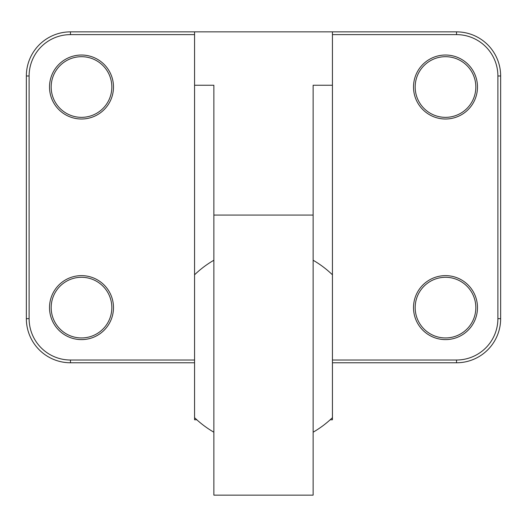 <?xml version="1.0" encoding="UTF-8"?>
<svg xmlns="http://www.w3.org/2000/svg" width="527" height="527" viewBox="0 0 527 527"><rect width="100%" height="100%" fill="white"/><g stroke="black" fill="none" stroke-linecap="round" stroke-linejoin="round"><path stroke-width="0.79" d="M332.438 34.624L456.527 34.624A41.363 41.363 0 0 1 497.89 75.987L497.89 318.651A41.363 41.363 0 0 1 456.527 360.013L456.527 362.774L332.438 362.774L456.527 362.774A44.123 44.123 0 0 0 500.65 318.651L500.65 75.987A44.123 44.123 0 0 0 456.527 31.864L70.473 31.864L194.562 31.864L194.562 419.769L196.821 419.769M330.179 419.769L332.438 419.769L332.438 31.864L456.527 31.864L456.527 34.624M194.562 85.242L213.863 85.242L213.863 495.136L313.137 495.136L313.137 85.242L332.438 85.242M194.562 360.013L70.473 360.013L70.473 362.774L194.562 362.774L70.473 362.774A44.123 44.123 0 0 1 26.35 318.651L26.35 75.987A44.123 44.123 0 0 1 70.473 31.864L70.473 34.624L194.562 34.624M113.489 307.623A31.989 31.989 0 0 0 65.506 279.916A31.989 31.989 0 0 0 65.506 335.324A31.989 31.989 0 0 0 113.489 307.623M113.489 87.014A31.989 31.989 0 0 0 65.506 59.314A31.989 31.989 0 0 0 65.506 114.721A31.989 31.989 0 0 0 113.489 87.014M111.836 87.014A30.335 30.335 0 0 1 66.336 113.285A30.335 30.335 0 0 1 66.336 60.75A30.335 30.335 0 0 1 111.836 87.014M111.836 307.623A30.335 30.335 0 0 1 66.336 333.887A30.335 30.335 0 0 1 66.336 281.352A30.335 30.335 0 0 1 111.836 307.623M475.835 87.014A30.335 30.335 0 0 1 430.335 113.285A30.335 30.335 0 0 1 430.335 60.75A30.335 30.335 0 0 1 475.835 87.014M475.835 307.623A30.335 30.335 0 0 1 430.335 333.887A30.335 30.335 0 0 1 430.335 281.352A30.335 30.335 0 0 1 475.835 307.623M477.488 87.014A31.989 31.989 0 0 0 429.505 59.314A31.989 31.989 0 0 0 429.505 114.721A31.989 31.989 0 0 0 477.488 87.014M477.488 307.623A31.989 31.989 0 0 0 429.505 279.916A31.989 31.989 0 0 0 429.505 335.324A31.989 31.989 0 0 0 477.488 307.623M70.473 360.013A41.363 41.363 0 0 1 29.11 318.651L29.11 75.987A41.363 41.363 0 0 1 70.473 34.624M456.527 360.013L332.438 360.013M29.11 318.651L26.35 318.651M29.11 75.987L26.35 75.987M497.89 75.987L500.65 75.987M497.89 318.651L500.65 318.651M213.863 215.075L313.137 215.075M213.863 260.252A99.274 99.274 0 0 0 194.562 274.798M194.562 417.661A99.274 99.274 0 0 0 213.863 432.199M332.438 274.798A99.274 99.274 0 0 0 313.137 260.252M313.137 432.199A99.274 99.274 0 0 0 332.438 417.661"/></g></svg>
